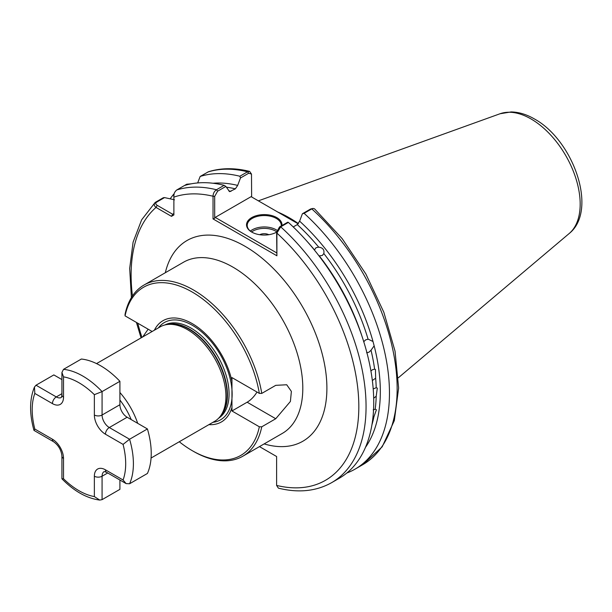 <?xml version="1.0" encoding="UTF-8"?>
<svg xmlns="http://www.w3.org/2000/svg" width="612" height="612" viewBox="0 0 612 612"><rect width="100%" height="100%" fill="white"/><g stroke="black" fill="none" stroke-linecap="round" stroke-linejoin="round"><path stroke-width="0.92" d="M363.689 341.787L365.693 339.828L368.095 339.247A155.479 89.765 -120 0 0 323.84 253.536C324.475 249.78 322.769 247.661 318.722 247.172A155.479 89.765 -120 0 0 297.294 224.596L299.612 221.162A157.942 91.188 60 0 1 373.006 341.519L368.439 339.285M323.84 253.536L322.317 255.464L319.273 255.877A155.479 89.765 60 0 1 361.922 336.034M307.622 241.992A155.479 89.765 60 0 1 314.476 249.91L316.06 247.676L318.722 247.172M371.935 424.812A155.479 89.765 -120 0 0 373.901 416.841L376.418 409.765L375.179 409.237A155.479 89.765 -120 0 0 376.212 396.201L377.306 388.115L376.212 387.733A155.479 89.765 -120 0 0 375.653 378.178L375.447 369.426L374.628 369.204A155.479 89.765 -120 0 0 371.025 350.24L374.154 345.826L373.006 341.519M376.212 396.201L373.687 398.244M373.205 388.926L376.212 387.733M375.653 378.178L372.348 380.542M370.926 371.017L372.448 369.725L374.628 369.204M373.901 416.841L372.907 417.751M373.175 409.849L375.179 409.237M366.619 352.78L368.99 352.191L371.025 350.24M276.532 232.208A17.037 9.838 0 0 0 276.616 232.155L279.546 226.937L287.778 222.187L288.382 222.408L280.701 226.838L276.899 233.103L276.899 255.785L276.616 232.147A17.717 10.228 180 0 1 251.716 232.063L251.716 232.063A17.717 10.228 180 0 1 251.716 217.597A17.717 10.228 180 0 1 276.777 217.597A17.717 10.228 180 0 1 281.925 225.568M281.26 225.95A17.037 9.838 0 0 0 281.283 225.384A17.037 9.838 0 0 0 276.295 218.43A17.037 9.838 0 0 0 257.728 216.296A17.037 9.838 0 0 0 247.21 225.384A17.037 9.838 0 0 0 251.96 232.208M268.821 234.717A6.816 3.932 0 0 0 259.672 234.717M298.411 223.625A119.363 68.919 -120 0 0 289.308 217.803A119.363 68.919 -120 0 0 277.802 212.066M96.543 363.597L160.115 326.892A54.522 31.48 60 0 1 165.775 324.765A54.522 31.48 60 0 1 187.379 329.593A54.522 31.48 60 0 1 221.429 372.899A54.522 31.48 60 0 1 219.31 417.491A54.522 31.48 60 0 1 214.644 421.331L151.065 458.036M154.4 330.189A58.454 33.752 60 0 1 192.199 323.595A58.454 33.752 60 0 1 231.956 381.238L231.956 377.589L259.335 393.394A97.124 56.075 -120 0 0 192.199 292.023A97.124 56.075 -120 0 0 125.062 315.868L152.128 331.497M125.062 315.868L125.032 314.469A98.823 57.061 60 0 1 143.988 285.047A98.823 57.061 60 0 1 193.4 289.943A98.823 57.061 60 0 1 261.768 393.409L275.744 385.338L286.73 384.764L291.381 391.42L290.394 401.472L275.744 418.73L247.141 402.214A20.448 11.804 120 0 0 256.994 392.04M275.744 418.73L261.768 426.801A98.823 57.061 60 0 1 242.819 456.215A98.823 57.061 60 0 1 193.4 451.327A98.823 57.061 60 0 1 193.4 451.319L192.199 450.631A97.124 56.075 -120 0 0 259.335 426.786L231.956 410.981L247.141 402.214M297.294 224.596L293.24 226.937M374.154 345.826A157.942 91.188 60 0 1 365.486 447.341M148.158 329.21L142.711 336.944M179.27 441.749A97.124 56.075 -120 0 0 192.199 450.631M231.956 381.238L231.956 410.981M231.956 407.332A58.454 33.752 60 0 1 208.922 424.629M261.768 426.801L259.335 426.786M259.335 393.394L261.768 393.409M191.242 183.83L186.714 184.227L176.761 189.965C174.458 191.9 173.494 194.287 173.885 197.118L173.885 214.957L171.475 216.342L156.029 207.43C153.826 205.647 153.689 203.895 155.624 202.174L163.305 197.737L164.529 197.592L156.58 202.182C155.326 203.299 155.547 204.354 157.23 205.341L172.676 214.261L173.885 213.565M170.167 198.823A166.127 95.916 60 0 1 174.152 193.698M174.481 199.787L164.529 197.592M131.396 297.616L129.683 268.408L133.102 242.13L141.632 219.846L155.05 202.587L156.58 202.182M184.441 185.535A166.127 95.916 60 0 1 224.145 185.314L225.851 186.43L229.607 191.663L235.368 188.84A155.479 89.765 -120 0 0 226.356 187.188M276.899 255.785L213.037 218.92L213.037 196.23C213.106 193.491 214.246 191.334 216.464 189.751L224.145 185.314M355.052 469.136L362.732 464.699L382.171 446.837L394.319 420.635L398.634 388.054L395.038 351.166L383.854 312.304L365.854 273.977L342.23 238.711L314.53 208.822L313.069 208.424L311.791 208.891L304.103 213.328A166.127 95.916 60 0 1 355.052 469.136A166.127 95.916 60 0 1 346.82 473.03M304.103 213.328L302.405 213.741L299.612 221.162M288.382 222.408A166.127 95.916 60 0 1 339.331 478.209L331.65 482.646A166.127 95.916 60 0 0 280.701 226.838L279.546 226.937M249.627 171.398C234.809 167.726 221.093 167.841 208.493 171.735L200.162 176.455A166.127 95.916 60 0 1 239.866 176.241L247.546 171.804L249.627 171.398L251.494 174.076L248.702 173.234L240.478 177.985L239.866 176.241M259.457 446.607L276.609 456.514L276.609 485.423L278.391 488.147C298.495 493.127 316.243 491.291 331.65 482.646M200.162 176.455L197.676 182.942M213.014 183.248A157.942 91.188 60 0 1 237.678 185.405L240.478 177.985M237.678 185.405L235.368 188.84M298.212 223.847L251.111 196.659L215.21 217.39L276.616 252.84M251.631 196.957L251.494 174.076M225.851 186.43L217.62 191.181L214.69 196.391L214.69 218.285L215.21 217.39M302.405 213.741L310.636 208.99L313.069 208.424M191.043 183.868L187.662 184.235L186.43 184.946M171.475 216.342L172.676 214.261M132.444 295.978A161.017 92.963 -120 0 1 156.029 207.43L157.23 205.341M214.69 196.391L213.037 196.23A161.017 92.963 -120 0 0 173.885 197.118M276.609 485.423A161.017 92.963 -120 0 0 358.823 406.766A161.017 92.963 -120 0 0 276.899 233.103L276.616 232.147M214.69 218.285L213.037 218.92M94.363 394.663A66.111 38.166 -120 0 0 78.94 382.737A66.111 38.166 -120 0 0 63.518 376.854L61.927 372.44L63.518 369.334L81.35 359.037A71.566 41.318 60 0 1 100.628 365.762A71.566 41.318 60 0 1 119.906 381.299L119.906 404.716A10.22 5.906 -120 0 0 127.135 417.239L147.415 428.943A71.566 41.318 60 0 1 147.415 473.466L129.583 483.763L126.095 483.595L123.073 479.999A66.111 38.166 -120 0 0 123.073 444.388L105.448 434.214A15.675 9.05 60 0 1 94.363 415.012L94.363 394.663L102.074 391.596L119.906 381.299M102.074 499.644L99.733 500.073L94.363 496.577L94.363 476.228A15.675 9.05 60 0 1 105.448 469.825A5.454 3.152 -60 0 0 106.58 472.319L104.162 471.561A10.22 5.906 -120 0 0 102.074 476.228L102.074 499.644L119.906 489.348L119.906 480.015M63.518 369.334A71.566 41.318 60 0 1 82.796 376.059A71.566 41.318 60 0 1 102.074 391.596L102.074 415.012A10.22 5.906 -120 0 0 109.303 427.536L129.583 439.24L147.415 428.943M63.518 376.854L63.518 397.203A15.675 9.05 60 0 1 52.433 403.606L34.815 393.432L34.471 387.036L36.009 385.216L53.841 374.919L61.927 379.585M129.583 483.763A71.566 41.318 60 0 0 129.583 439.24L123.073 444.388M34.815 393.432A66.111 38.166 -120 0 0 34.815 429.043L34.05 430.443L53.565 441.719C58.523 445.291 61.307 450.111 61.927 456.192L61.927 478.729L63.518 478.768A66.111 38.166 -120 0 0 94.363 496.577M276.632 231.772A16.019 9.249 0 0 0 275.576 231.091A16.019 9.249 0 0 0 251.586 231.971M250.362 231.091A17.037 9.838 180 0 1 276.295 229.837A17.037 9.838 180 0 1 276.976 230.257M131.205 419.587A51.117 29.514 -120 0 0 119.906 400.019M119.906 392.506A54.522 31.48 60 0 1 137.708 423.343M500.035 113.755L511.135 111.927C518.884 112.088 526.641 114.429 534.414 118.957C573.207 140.056 598.398 210.298 569.183 233.516A69.516 40.132 -120 0 0 575.402 176.929A69.516 40.132 -120 0 0 531.025 118.95A69.516 40.132 -120 0 0 500.035 113.755L258.379 200.851M242.819 456.215L282.331 433.403A98.823 57.061 -120 0 0 297.486 354.21A98.823 57.061 -120 0 0 232.92 267.123A98.823 57.061 -120 0 0 183.508 262.227L143.988 285.047M165.316 272.73A115.867 66.892 60 0 1 244.968 246.253A115.867 66.892 60 0 1 326.326 376.686A115.867 66.892 60 0 1 264.139 443.907M165.775 324.765L167.634 324.383A53.91 31.128 60 0 1 188.993 329.157A53.91 31.128 60 0 1 222.669 371.981A53.91 31.128 60 0 1 220.565 416.076L219.31 417.491M166.433 324.628A53.841 31.09 60 0 1 189.368 328.996A53.841 31.09 60 0 1 223.449 373.037A53.841 31.09 60 0 1 219.754 416.994M164.827 324.98A53.841 31.09 60 0 1 190.99 328.063A53.841 31.09 60 0 1 225.966 374.827A53.841 31.09 60 0 1 218.652 418.203M158.409 327.879A56.174 32.428 60 0 1 192.428 325.332A56.174 32.428 60 0 1 230.693 381.001A56.174 32.428 60 0 1 212.93 422.318M137.754 323.197A161.017 92.963 -120 0 0 141.953 337.373M176.761 189.965A166.127 95.916 60 0 1 216.464 189.751L217.62 191.181M248.702 173.234L247.546 171.804A166.127 95.916 -120 0 0 207.85 172.018M362.732 464.699A166.127 95.916 -120 0 0 311.791 208.891L310.636 208.99M228.735 190.883A155.479 89.765 60 0 1 230.961 191.38M186.714 184.227L187.662 184.235M94.363 476.228A5.454 3.144 180 0 0 102.074 476.228L107.704 472.977M105.448 434.214A5.454 3.152 120 0 1 109.303 427.536L127.135 417.239M94.363 415.012A5.454 3.144 180 0 0 102.074 415.012L119.906 404.716M36.009 385.216L56.289 396.928A10.22 5.906 -120 0 0 61.384 397.44L61.407 397.433M52.433 403.606A5.454 3.152 -60 0 1 56.289 396.928L61.927 393.677M34.815 429.043L52.433 439.217A15.675 9.05 60 0 1 63.518 458.419L63.518 478.768M105.448 469.825L123.073 479.999M63.518 397.203A5.454 3.144 180 0 1 61.927 394.977L61.376 397.448M52.433 439.217A5.454 3.152 120 0 0 53.565 441.719M63.518 458.419A5.454 3.144 180 0 1 61.927 456.192M569.183 233.516L398.397 377.734M136.43 322.432L141.051 337.901M173.885 195.725L174.06 194.264L173.885 195.725M61.927 372.44L61.927 394.977M106.58 472.319L126.095 483.595M34.471 387.036C29.475 399.162 29.315 413.597 33.974 430.351M99.733 500.073C86.736 498.329 74.144 491.252 61.965 478.836"/></g></svg>
